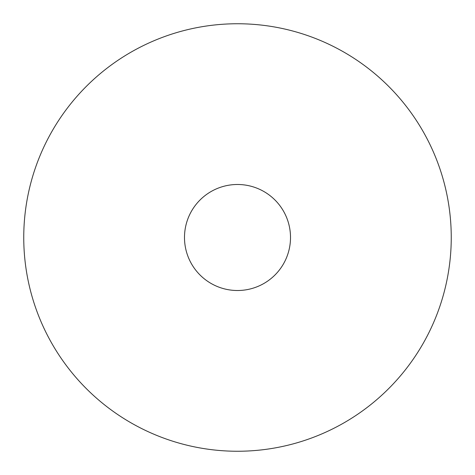 <?xml version="1.0" encoding="UTF-8"?>
<svg xmlns="http://www.w3.org/2000/svg" width="475" height="475" viewBox="0 0 475 475"><rect width="100%" height="100%" fill="white"/><g stroke="black" fill="none" stroke-linecap="round" stroke-linejoin="round"><path stroke-width="0.71" d="M237.5 184.49A53.01 53.01 0 0 0 184.49 237.5A53.01 53.01 0 0 0 237.5 290.51A53.01 53.01 0 0 0 290.51 237.5A53.01 53.01 0 0 0 237.5 184.49M237.5 451.25A213.75 213.75 0 0 0 451.25 237.5A213.75 213.75 0 0 0 237.5 23.75A213.75 213.75 0 0 0 23.75 237.5A213.75 213.75 0 0 0 237.5 451.25"/></g></svg>
